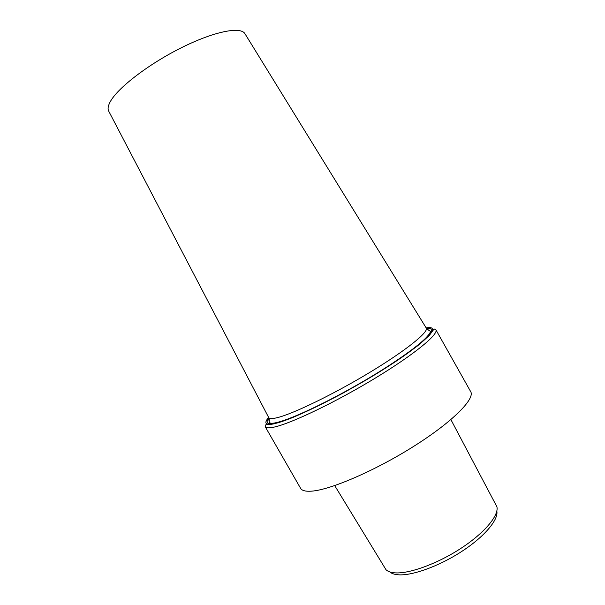 <?xml version="1.0" encoding="UTF-8"?>
<svg xmlns="http://www.w3.org/2000/svg" width="605" height="605" viewBox="0 0 605 605"><rect width="100%" height="100%" fill="white"/><g stroke="black" fill="none" stroke-linecap="round" stroke-linejoin="round"><path stroke-width="0.91" d="M496.826 511.059C498.686 519.748 484.265 536.9 461.365 551.692C438.519 566.507 411.362 576.126 397.772 574.75C394.18 574.402 391.511 573.449 389.749 571.891M450.891 419.598L496.894 506.733C499.102 515.49 484.302 533.209 460.503 548.637C436.749 564.079 408.436 574.198 394.399 572.806C390.58 572.451 387.782 571.43 385.998 569.728L334.709 485.596M470.675 391.624C475.333 398.793 452.464 421.957 413.714 446.354C375.055 470.766 329.997 490.08 311.348 491.169C305.472 491.562 301.872 490.594 300.556 488.265L265.194 426.661C266.018 428.121 269.134 428.234 274.549 427.001C291.708 423.205 335.904 402.03 375.1 378.223C414.38 354.424 438.965 334.089 435.865 329.71L470.675 391.624M245.04 33.857L244.904 33.638C240.563 26.31 214.321 31.384 182.105 47.379C149.911 63.291 119.041 86.765 110.828 100.74C108.189 105.172 107.463 108.605 108.658 111.033L108.779 111.26M267.077 421.428L269.187 418.97M426.17 327.91C441.975 324.968 427.546 341.197 387.321 366.97C347.24 392.736 294.106 419.25 275.26 423.47C265.625 425.595 263.409 423.576 268.612 417.42M426.464 328.371C440.183 326.549 424.279 343.239 384.825 368.301C345.508 393.356 294.68 418.607 276.349 422.751C267.418 424.755 264.914 423.145 268.854 417.904M426.192 327.948L426.268 328.069C428.922 331.948 406.053 350.469 370.01 372.257C334.036 394.036 293.455 413.714 277.483 417.609C272.379 418.872 269.452 418.864 268.703 417.579L268.635 417.458M426.359 329.392L430.397 328.644M435.865 329.71L434.36 329.022L433.634 329.589L429.24 335.541L417.828 345.674L397.961 360.013C381.248 370.971 363.03 381.944 343.315 392.947C323.887 403.27 306.712 411.597 291.784 417.919L275.071 423.613C266.018 425.444 266.616 424.332 265.845 424.763L265.194 426.661M244.904 33.638L426.268 328.069C429.437 331.517 428.892 329.657 430.17 331.162C430.268 332.644 430.397 333.158 424.702 339.171C415.945 347.346 398.967 359.521 377.588 372.793C339.276 396.479 293.682 418.736 276.644 422.532C272.772 423.515 270.344 423.508 269.361 422.517C268.718 420.649 270.042 422.071 268.703 417.579L108.658 111.033"/></g></svg>
